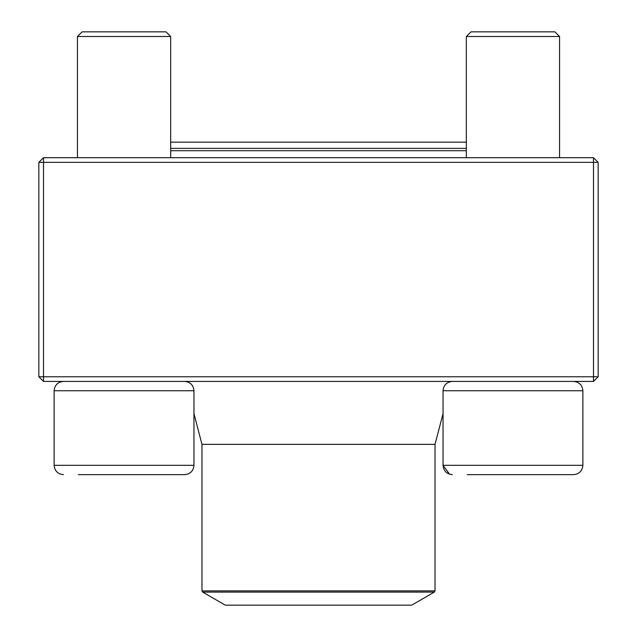 <?xml version="1.0" encoding="UTF-8"?>
<svg xmlns="http://www.w3.org/2000/svg" width="637" height="637" viewBox="0 0 637 637"><rect width="100%" height="100%" fill="white"/><g stroke="black" fill="none" stroke-linecap="round" stroke-linejoin="round"><path stroke-width="0.96" d="M43.499 381.42L593.501 381.42L598.159 376.762L598.159 162.355L43.499 162.355L43.499 376.762L593.501 376.762L593.501 157.697L43.499 157.697L38.841 162.355L38.841 376.762L43.499 376.762L43.499 381.42L38.841 376.762M598.159 162.355L593.501 157.697M38.841 162.355L43.499 162.355L43.499 157.697M598.159 376.762L593.501 376.762L593.501 381.42M170.66 157.697L170.66 36.508L77.435 36.508L82.101 31.85L165.994 31.85L170.66 36.508L170.66 142.162L466.34 142.162M193.959 465.321L193.959 390.744L54.129 390.744C54.686 385.082 57.792 381.977 63.453 381.42C57.792 381.977 54.686 385.082 54.129 390.744L54.129 465.321L193.959 465.321C193.409 470.982 190.304 474.087 184.642 474.645L78.303 474.645M467.208 474.645L573.547 474.645C579.208 474.087 582.314 470.982 582.871 465.321C582.314 470.982 579.208 474.087 573.547 474.645M202.677 592.099L225.283 605.15L411.717 605.15L434.323 592.099L202.677 592.099L201.977 590.889L201.977 444.347L435.023 444.347L443.041 413.62L443.041 465.321L582.871 465.321L582.871 390.744C582.314 385.082 579.208 381.977 573.547 381.42C579.208 381.977 582.314 385.082 582.871 390.744L443.041 390.744L443.041 465.321C443.591 470.982 446.696 474.087 452.358 474.645L451.187 474.565M466.34 36.508L471.006 31.85L554.899 31.85L559.565 36.508L466.34 36.508L466.34 157.697M170.66 148.373L466.34 148.373M466.34 150.706L170.66 150.706M201.977 590.889L435.023 590.889L435.023 444.347M54.129 465.321C54.686 470.982 57.792 474.087 63.453 474.645C57.792 474.087 54.686 470.982 54.129 465.321L54.129 390.744M443.041 465.321L449.579 474.215M559.565 36.508L559.565 157.697M443.041 390.744C443.591 385.082 446.696 381.977 452.358 381.42M77.435 36.508L77.435 157.697M193.959 390.744C193.409 385.082 190.304 381.977 184.642 381.42M201.977 444.347L193.959 413.62M435.023 590.889L434.323 592.099"/></g></svg>
